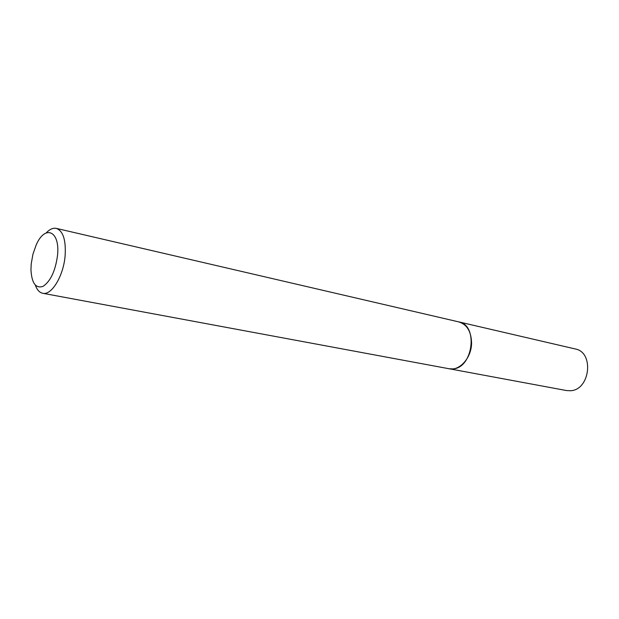 <?xml version="1.0" encoding="UTF-8"?>
<svg xmlns="http://www.w3.org/2000/svg" width="619" height="619" viewBox="0 0 619 619"><rect width="100%" height="100%" fill="white"/><g stroke="black" fill="none" stroke-linecap="round" stroke-linejoin="round"><path stroke-width="0.93" d="M458.385 321.81L458.872 321.911C466.981 324.495 471.214 331.49 471.57 342.918C471.608 357.674 459.623 371.199 449.077 368.746L42.75 293.282C39.515 292.594 37.047 289.885 35.329 285.15M458.524 321.841C466.842 324.263 471.191 331.289 471.577 342.918C471.632 357.867 459.344 371.47 448.736 368.684M46.255 232.86C49.721 229.208 53.072 227.715 56.314 228.38C63.107 230.895 66.04 239.971 65.134 255.593C63.571 275.873 51.578 295.658 42.75 293.282M31.213 263.88L32.946 254.169L36.111 245.155C44.831 224.326 60.252 230.616 57.528 255.368C55.416 270.882 50.596 281.212 43.067 286.357C35.778 288.764 31.739 283.247 30.958 269.822L31.213 263.88M449.084 368.754L452.884 368.901C473.109 368.119 478.51 325.006 458.872 321.911L575.19 348.946C594.549 352.165 590.093 390.403 570.238 390.744L566.493 390.55L448.597 368.653M458.865 321.919L56.314 228.38"/></g></svg>
